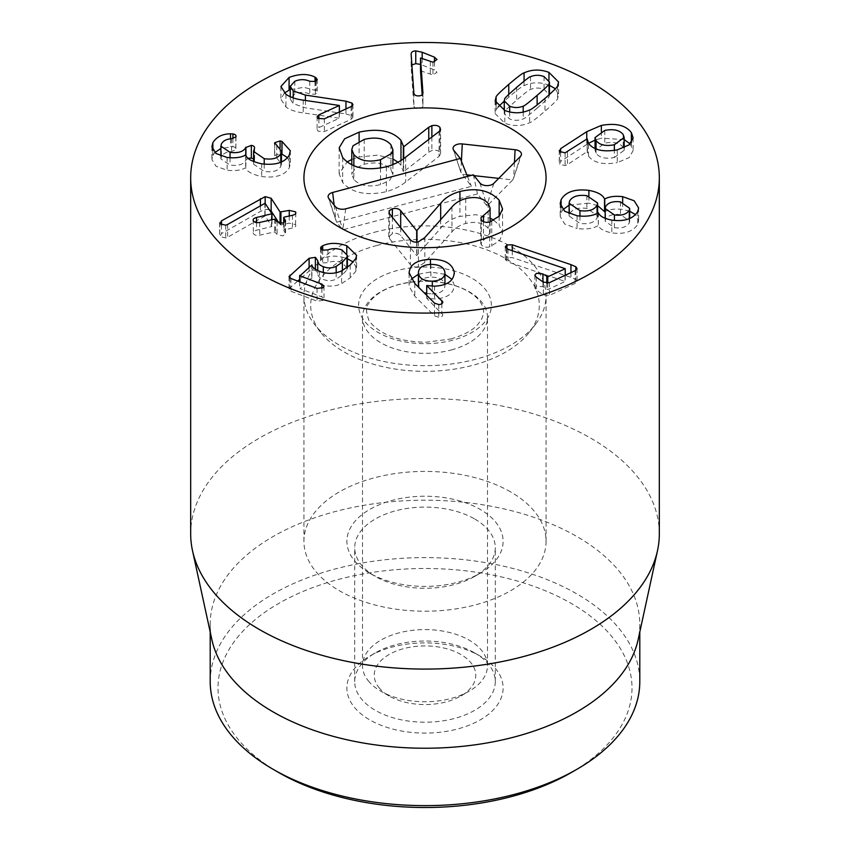 <?xml version="1.0" encoding="UTF-8"?>
<svg xmlns="http://www.w3.org/2000/svg" width="850" height="850" viewBox="0 0 850 850"><rect width="100%" height="100%" fill="white"/><g stroke="black" fill="none" stroke-linecap="round" stroke-linejoin="round"><path stroke-width="0.64" stroke-dasharray="4.25 3.19" d="M432.31 286.195L432.31 293.93C440.746 293.388 444.943 290.466 444.922 285.175C444.051 279.884 439.365 277.206 430.876 277.121C422.546 277.674 418.391 280.606 418.413 285.929M444.933 284.283L444.922 272.414M430.876 264.371L430.876 277.121M418.699 287.353L423.969 292.591M426.711 293.452L432.31 293.93M409.116 273.519L409.116 286.269L414.821 296.236L434.552 315.881L438.77 317.316C441.32 317.188 442.669 316.317 442.808 314.702L426.711 298.265L434.52 298.956C447.217 298.254 453.794 293.664 454.251 285.164L452.062 279.459M434.552 303.131L434.552 315.881M441.851 303.705L441.851 313.087M426.711 295.322L426.711 298.265M426.923 285.377L426.923 298.138M454.251 273.976L454.272 273.201M444.805 274.263L430.44 272.053L418.402 274.231M411.262 279.151L409.116 286.269M321.279 249.401L321.279 259.409L320.524 260.833L322.639 262.916L327.93 262.65C332.414 260.95 337.089 260.971 341.944 262.714L347.363 268.09L346.938 269.854L342.38 274.869L336.175 279.161C331.957 281.063 327.664 281.148 323.297 279.427C319.494 277.961 317.634 275.942 317.73 273.349L315.371 270.087L309.103 271.054L299.668 279.342M322.692 250.176L322.692 258.559L321.279 259.409M322.639 250.155L322.639 262.916M327.93 249.9L327.93 262.65M336.175 272.733L336.175 279.161M297.712 281.063L289.871 287.959L289.021 289.425L290.944 291.252L317.05 301.144L323.138 300.422L323.978 298.934L321.874 296.905L300.007 288.618L311.908 277.684C311.993 279.809 314.511 281.924 319.473 284.049C327.229 286.918 334.592 286.801 341.562 283.677L350.168 277.822L355.842 271.277L356.596 268.101L353.271 262.055M300.007 281.934L299.816 275.326M311.716 264.86L311.716 277.61M311.908 264.924L311.908 277.684M319.473 271.288L319.473 284.049M341.562 270.916L341.562 283.677M355.842 258.517L355.842 271.277M346.779 253.385L346.779 258.464C337.397 255.34 329.375 255.372 322.692 258.559M347.363 258.697L346.779 258.464M269.184 209.557L265.158 209.398L260.429 211.427L221.51 233.58L219.938 236.544L225.718 237.958L227.619 237.224L265.072 215.985L271.915 226.493L256.53 230.254C253.555 231.041 252.535 232.188 253.459 233.729C254.511 235.227 256.604 235.705 259.728 235.163L274.731 231.912L277.089 234.43L282.774 235.96L285.589 233.729L283.751 230.361L284.144 229.861L292.442 228.066C295.364 227.29 296.395 226.132 295.524 224.591L289.244 223.146L280.946 224.952L278.991 223.061M260.429 205.796L260.429 211.427M219.661 222.955L219.661 235.705L219.938 223.794M225.718 225.197L225.718 237.958M227.619 224.464L227.619 237.224M264.86 203.278L264.86 216.028M265.072 203.235L265.072 215.985M271.915 219.768L271.522 226.992L271.522 219.852M256.53 222.583L256.53 230.254M253.119 219.98L253.459 233.729M259.728 222.413L259.728 235.163M277.089 221.68L277.089 234.43M285.271 221.893L285.271 232.698M283.751 222.923L284.144 229.861L284.144 217.111M292.442 215.305L292.442 228.066M295.842 212.808L295.524 224.591M289.244 216.006L289.244 223.146M280.075 148.028L280.075 153.691L274.752 155.433L274.592 156.102L274.592 143.342M281.977 154.222L280.075 153.691M274.752 143.99L274.752 155.433L281.424 163.965L280.808 166.494C278.078 170.999 272.553 172.646 264.212 171.424L253.587 164.178L254.617 160.395L253.587 158.907M276.739 145.626L276.739 158.387M280.808 162.254L280.808 166.494M264.212 164.124L264.212 171.424M254.182 148.941L254.182 161.702M248.094 158.259L245.735 160.299C243.429 164.518 238.191 166.122 230.042 165.113L220.883 158.865L221.404 156.676C223.348 153.446 226.727 151.725 231.54 151.512L235.822 149.696L236.024 136.138M245.735 154.955L245.735 160.299M230.042 157.803L230.042 165.113M221.404 143.926L221.404 156.676M231.54 138.752L231.54 151.512M235.822 136.935L235.822 149.696C236.396 148.166 235.439 147.167 232.932 146.689L220.883 148.495M230.509 138.858L230.509 146.572M212.851 150.195L212.851 155.486L211.905 159.449L216.049 166.271L227.12 170.234C235.153 171.116 241.336 170.266 245.661 167.705L245.873 167.737C246.468 171.349 251.727 174.292 261.673 176.556C275.57 178.266 284.782 175.344 289.308 167.811L290.328 163.519L287.555 157.664M214.848 152.564L212.851 155.486M227.12 157.473L227.12 170.234M245.661 154.944L245.661 167.705M245.873 154.976L245.873 167.737M261.673 163.806L261.673 176.556M289.308 155.051L289.308 167.811M345.961 108.938L345.961 113.953L305.426 107.844L293.218 103.668L290.243 99.089L294.822 94.031C299.965 91.885 304.948 91.885 309.783 94.052L315.371 94.233L317.263 92.214L316.2 90.621L303.811 87.295L290.243 89.686M303.206 100.119L303.206 112.88L339.373 118.224L318.877 127.606L317.092 129.529L318.166 131.176L324.339 131.591L351.092 119.34L352.952 117.332L352.006 115.855L345.961 113.953M293.218 97.92L293.218 103.668M294.822 81.271L294.822 94.031M309.783 81.292L309.783 94.052M315.021 81.621L315.021 89.898M284.421 93.032L280.925 99.269L285.961 107.036C290.158 110.022 295.906 111.966 303.206 112.88M339.235 105.368L339.235 118.129M339.373 111.956L339.373 118.224M351.092 106.59L351.092 119.34M422.939 92.979L422.939 105.644L422.184 94.754M420.506 70.773L432.958 74.959L437.017 72.282L434.467 69.923L420.506 64.388M420.729 58.013L420.729 70.762M430.312 61.752L430.312 74.502M432.958 62.199L432.958 74.959M411.134 54.145L411.134 66.895L413.854 105.857C414.216 107.738 415.799 108.672 418.604 108.672C421.409 108.545 422.854 107.536 422.939 105.644L422.939 92.937M411.889 64.94L411.134 66.895M413.854 93.096L413.854 105.857M537.126 108.12C545.604 100.767 549.567 96.932 549.026 96.613L549.451 94.733L544.064 89.367C539.421 87.593 534.905 87.624 530.496 89.452C529.784 89.282 525.151 92.863 516.619 100.194C508.087 107.589 504.114 111.435 504.677 111.733L504.241 113.613L509.703 119.011C514.282 120.764 518.776 120.721 523.196 118.894C523.898 119.074 528.541 115.483 537.126 108.12L537.126 104.964M498.281 106.834L496.103 109.767L495.125 113.571L504.804 123.229C513.453 126.448 521.719 126.278 529.614 122.719C530.899 122.644 536.021 118.787 544.988 111.159C553.743 103.498 557.94 99.312 557.589 98.579L558.577 94.786L555.422 88.751M549.451 85.34L548.951 85.138C540.249 81.897 531.951 82.067 524.078 85.627C522.782 85.723 517.671 89.569 508.757 97.155L504.241 101.108M508.024 249.284L508.024 262.044L565.229 281.446L547.772 289.584L542.948 286.748L536.446 286.067L534.841 287.927L536.222 289.882L543.331 294.971L549.461 295.375L575.089 283.433L577.076 281.308L575.822 279.501L570.956 277.397L512.295 257.561L506.919 257.688L505.283 259.622L508.024 262.044M565.037 268.558L565.037 281.308M565.229 275.272L565.229 281.446M575.089 270.672L575.089 283.433M575.822 270.268L575.822 279.501M570.956 272.606L570.956 277.397M512.295 250.729L512.295 257.561M506.919 248.859L506.919 257.688M614.433 227.704C621.732 228.607 626.684 227.046 629.276 223.008L629.68 221.085L620.489 214.657C613.179 213.722 608.218 215.284 605.582 219.343L605.168 221.276L614.433 227.704L614.433 220.437M629.276 218.673L629.276 223.008M620.489 201.896L620.489 214.657M605.582 206.593L605.582 219.343M597.093 218.036L597.582 215.773L586.883 208.431C578.181 207.326 572.422 209.111 569.585 213.775L569.107 215.985L579.944 223.401C588.54 224.485 594.256 222.7 597.093 218.036L597.093 213.414M586.883 195.681L586.883 208.431M569.585 201.025L569.585 213.775M579.944 216.113L579.944 223.401M598.134 212.829L598.357 225.622C599.834 228.969 604.318 231.381 611.809 232.868C624.367 234.526 633.016 231.678 637.766 224.315L638.616 220.681L635.609 214.667M577.097 215.773L577.097 228.523C586.139 229.617 593.151 228.629 598.134 225.59M598.357 212.861L598.357 225.622M611.809 220.118L611.809 232.868M637.766 211.565L637.766 224.315M622.678 202.353L622.678 209.429C614.911 208.548 608.929 209.344 604.754 211.82M629.68 211.214L622.678 209.429M588.88 196.063L588.88 203.129L569.107 205.148M597.582 205.604L588.88 203.129M561.096 207.294L560.192 216.431L564.697 224.039L577.097 228.523M562.881 209.706L561.096 212.468M614.359 157.505L624.176 150.259L623.178 147.284C619.629 142.853 613.487 141.482 604.775 143.183L595.053 150.333L596.062 153.329C599.579 157.792 605.678 159.184 614.359 157.505L614.359 150.407M623.178 134.534L623.178 147.284M604.775 130.422L604.775 143.183M596.062 148.941L596.062 153.329M567.481 151.831L567.481 164.592L587.169 151.619L587.276 152.692L587.276 139.942M587.456 141.227L587.456 151.693L588.476 156.081L588.476 143.331L560.639 161.415L559.576 164.231L565.112 165.58L567.481 164.592M587.169 138.869L587.169 151.619M617.291 149.866L617.291 162.616L629.149 157.622L633.122 150.567L630.211 143.937M588.476 156.081C593.693 162.849 603.298 165.028 617.291 162.616M601.343 131.421L601.343 138.178L595.053 140.123M624.176 139.581L601.343 138.178M560.639 152.426L560.639 161.415M559.258 150.546L559.258 163.306L559.576 151.481M480.229 656.104L474.704 652.917A70.295 40.588 0 0 0 375.296 652.917A70.295 40.588 0 0 0 354.705 681.615A70.295 40.588 0 0 0 425 722.202A70.295 40.588 0 0 0 495.295 681.615A70.295 40.588 0 0 0 474.704 652.917L480.229 656.104A78.104 45.093 180 0 1 480.229 719.886A78.104 45.093 180 0 1 369.771 719.886A78.104 45.093 180 0 1 369.771 656.104A78.104 45.093 180 0 1 480.229 656.104M474.704 518.989A70.295 40.588 180 0 1 495.295 547.687A70.295 40.588 180 0 1 474.704 576.385A70.295 40.588 180 0 1 375.296 576.385L375.296 576.385A70.295 40.588 180 0 1 354.705 547.687A70.295 40.588 180 0 1 398.098 510.191A70.295 40.588 180 0 1 474.704 518.989M571.37 772.501A206.986 119.499 0 0 0 571.359 603.489A206.986 119.499 0 0 0 278.641 603.489A206.986 119.499 0 0 0 278.63 772.491M369.771 573.197L375.296 576.385L369.771 573.197A78.104 45.093 0 0 0 480.229 573.197A78.104 45.093 0 0 0 480.229 509.426A78.104 45.093 0 0 0 369.771 509.426A78.104 45.093 0 0 0 369.771 573.197L369.771 573.197M510.606 491.884A121.072 69.902 0 0 0 378.664 476.733A121.072 69.902 0 0 0 303.928 541.312A121.072 69.902 0 0 0 425 611.214A121.072 69.902 0 0 0 546.072 541.312A121.072 69.902 0 0 0 510.606 491.884M210.205 681.615A214.795 124.015 180 0 1 342.794 567.046A214.795 124.015 180 0 1 576.884 593.927A214.795 124.015 180 0 1 639.795 681.615M211.873 639.678A214.795 124.015 180 0 1 210.205 624.219A214.795 124.015 180 0 1 342.794 509.649A214.795 124.015 180 0 1 576.884 536.531A214.795 124.015 180 0 1 639.795 624.219A214.795 124.015 180 0 1 638.127 639.678M659.324 533.8A234.324 135.288 0 0 0 590.697 438.132A234.324 135.288 0 0 0 335.325 408.808A234.324 135.288 0 0 0 190.676 533.8M353.844 165.697L353.844 179.435C359.688 185.693 368.571 187.414 380.502 184.609L389.629 180.413L392.913 174.601L390.894 169.564C385.018 163.232 376.136 161.468 364.236 164.262L355.098 168.481L351.794 174.346L353.844 179.435M380.502 168.056L380.502 184.609M390.894 144.691L390.894 169.564M403.707 158.61L403.707 171.657L428.761 152.107L431.874 150.546C435.572 149.802 438.271 150.386 439.949 152.309L440.598 153.924L439.078 156.389L405.673 182.017C400.594 186.161 394.166 189.369 386.378 191.664C366.35 196.042 351.783 192.95 342.667 182.421L339.129 173.676L347.151 161.893M428.761 139.432L428.761 152.107M431.874 137.041L431.874 150.546M405.673 157.144L405.673 182.017M364.236 139.389L364.236 164.262M386.378 166.791L386.378 191.664M403.293 158.907L403.707 171.657M397.959 162.169L400.977 165.219L403.293 171.572L403.399 145.871M359.114 141.196L359.114 157.006L377.634 155.136L392.913 158.971M351.794 159.502L359.114 157.006M499.152 216.282L499.152 225.048L502.573 233.293L499.513 240.773L489.706 246.872C486.051 247.711 483.257 247.042 481.323 244.853L480.792 243.482L490.089 232.942L488.144 228.246C482.97 222.721 475.49 221.127 465.715 223.476C459.914 225.038 455.334 227.832 451.956 231.848L424.819 262.438L418.423 266.666C415.172 267.484 412.505 266.826 410.412 264.69L389.502 238.542L388.748 236.757L392.381 233.665C395.973 232.836 398.735 233.474 400.679 235.567L416.691 255.584L440.672 228.225C445.092 222.647 451.52 218.694 459.935 216.389L475.788 214.689L490.089 218.099M493.818 220.246L499.152 225.048M491.757 221.255L491.757 246.128M483.48 221.648L483.48 240.369M488.144 203.373L488.144 228.246M465.715 198.602L465.715 223.476M424.819 237.564L424.819 262.438M440.672 219.704L440.672 228.225M416.978 242.069L416.978 255.51M416.691 242.101L416.691 255.584M392.381 217.271L392.381 233.665M410.412 239.817L410.412 264.69M473.386 174.824L477.477 193.917L487.082 205.923L512.773 179.903L498.737 178.362M345.737 208.845L342.741 229.829L477.477 193.917M479.942 183.016L487.082 205.923M514.441 162.456L513.644 177.958L512.773 179.903M461.401 161.224L460.838 172.167L471.399 186.32L336.664 222.232L342.741 229.829M474.056 175.653L471.368 175.366M466.841 174.866L461.805 174.314M467.447 176.407L471.399 186.32M328.822 198.454L336.664 222.232M378.909 687.523A50.766 29.314 0 0 0 389.098 695.969A50.766 29.314 0 0 0 460.902 695.969A50.766 29.314 0 0 0 464.865 657.093A50.766 29.314 0 0 0 398.459 650.25A50.766 29.314 0 0 0 378.909 687.523M368.263 680.797A62.486 36.072 0 0 0 380.811 691.188A62.486 36.072 0 0 0 469.189 691.188A62.486 36.072 0 0 0 487.486 665.678A62.486 36.072 0 0 0 425 629.595A62.486 36.072 0 0 0 362.514 665.678A62.486 36.072 0 0 0 368.263 680.797M451.191 349.998A62.486 36.072 0 0 0 487.486 317.241A62.486 36.072 0 0 0 425 281.159A62.486 36.072 0 0 0 362.514 317.241A62.486 36.072 0 0 0 368.263 332.361A62.486 36.072 0 0 0 451.191 349.998M377.092 245.427A114.304 65.992 0 0 0 320.652 332.276A114.304 65.992 0 0 0 425 371.333A114.304 65.992 0 0 0 529.348 332.276A114.304 65.992 0 0 0 505.336 258.4A114.304 65.992 0 0 0 377.092 245.427M374.255 232.316A121.072 69.902 180 0 1 546.072 295.768A121.072 69.902 180 0 1 535.521 324.307A121.072 69.902 180 0 1 425 365.67A121.072 69.902 180 0 1 314.479 324.307A121.072 69.902 180 0 1 303.928 295.768A121.072 69.902 180 0 1 374.255 232.316M414.821 283.486L414.821 296.236M438.77 304.555L438.77 317.316M434.52 286.195L434.52 298.956M430.44 264.392L430.44 272.053M341.944 249.953L341.944 262.714M346.938 267.697L346.938 269.854M342.38 270.512L342.38 274.869M323.297 272.489L323.297 279.427M317.73 270.544L317.73 273.349M315.371 269.269L315.371 270.087M309.103 267.166L309.103 271.054M289.871 277.971L289.871 287.959M290.944 278.502L290.944 291.252M317.05 288.394L317.05 301.144M321.874 288.447L321.874 296.905M350.168 265.072L350.168 277.822M265.158 203.363L265.158 209.398M221.51 224.963L221.51 233.58M274.731 219.151L274.731 231.912M275.57 219.343L275.57 232.093M280.946 223.391L280.946 224.952M280.075 223.327L280.075 224.729M254.384 148.527L254.384 161.288M245.916 155.125L245.916 159.928M232.932 138.561L232.932 146.689M352.006 106.059L352.006 115.855M305.426 100.449L305.426 107.844M315.371 81.483L315.371 94.233M316.2 81.026L316.2 90.621M285.961 94.286L285.961 107.036M318.877 118.862L318.877 127.606M324.339 118.83L324.339 131.591M434.467 61.997L434.467 69.923M422.184 58.576L422.184 65.004M549.026 94.871L549.026 96.613M544.064 76.606L544.064 89.367M530.496 76.702L530.496 89.452M516.619 87.444L516.619 100.194M504.677 98.983L504.677 111.733M509.703 111.977L509.703 119.011M523.196 112.094L523.196 118.894M544.988 98.398L544.988 111.159M529.614 109.958L529.614 122.719M557.589 85.818L557.589 98.579M548.951 80.123L548.951 85.138M524.078 81.154L524.078 85.627M508.757 94.424L508.757 97.155M496.103 104.316L496.103 109.767M504.804 110.479L504.804 123.229M506.409 248.551L506.409 261.301M547.772 283.156L547.772 289.584M546.784 283.252L546.784 289.489M542.948 281.934L542.948 286.748M536.222 277.121L536.222 289.882M543.331 282.211L543.331 294.971M549.461 282.625L549.461 295.375M565.112 152.83L565.112 165.58M631.38 142.651L631.38 145.456M586.755 139.145L586.755 144.426M439.949 130.688L439.949 152.309M439.078 131.516L439.078 156.389M400.977 160.427L400.977 165.219M342.667 157.548L342.667 182.421M459.935 200.738L459.935 216.389M489.706 221.999L489.706 246.872M481.323 219.991L481.323 244.853M451.956 206.975L451.956 231.848M418.423 241.793L418.423 266.666M400.679 227.651L400.679 235.567M389.502 213.669L389.502 238.542M493.818 183.356L487.029 204.924M520.434 156.389L513.644 177.958L521.316 155.019M453.741 150.259L460.838 172.167L453.167 149.218M334.124 205.084L335.92 220.363L328.249 197.423M335.378 206.646L342.465 228.554M452.827 340.138A66.396 38.335 180 0 1 358.881 301.856A66.396 38.335 180 0 1 463.293 274.029A66.396 38.335 180 0 1 452.827 340.138M409.094 272.691L409.094 285.451M320.524 248.072L320.524 260.833M347.363 267.378L347.363 268.09M289.021 276.675L289.021 289.425M323.978 286.184L323.978 298.934M299.668 281.807L299.668 288.32M356.596 255.351L356.596 268.101M271.979 219.746L271.979 226.674M285.589 220.979L285.589 233.729M283.688 222.944L283.688 230.18M281.424 161.999L281.424 163.965M253.587 161.606L253.587 164.178M254.617 147.645L254.617 160.395M220.883 155.933L220.883 158.865M211.905 146.689L211.905 159.449M290.328 150.769L290.328 163.519M290.243 96.762L290.243 99.089M317.263 79.454L317.263 92.214M280.925 86.519L280.925 99.269M317.092 116.779L317.092 129.529M352.952 104.571L352.952 117.332M411.134 54.071L411.134 66.831M504.241 113.613L504.241 110.256M558.577 82.025L558.577 94.786M495.125 100.81L495.125 113.571M534.841 275.166L534.841 287.927M577.076 268.558L577.076 281.308M505.283 246.872L505.283 259.622M629.68 221.085L629.68 218.503M605.168 221.276L605.168 218.344M597.582 215.773L597.582 213.148M569.107 215.985L569.107 213.658M638.616 207.931L638.616 220.681M560.192 203.671L560.192 216.431M624.176 150.259L624.176 147.719M595.053 150.333L595.053 148.506M633.122 137.817L633.122 150.567M375.296 652.917L369.771 656.104M495.295 681.615L495.295 547.687M354.705 681.615L354.705 547.687M474.704 576.385L480.229 573.197M546.072 541.312L546.072 295.768M303.928 541.312L303.928 295.768M210.205 624.219L210.205 631.986M639.795 624.219L639.795 631.986M392.913 164.571L392.913 174.601M440.598 153.924L440.598 129.051M351.794 164.751L351.794 174.346M339.129 173.676L339.129 148.803M502.573 233.293L502.573 208.42M480.792 243.482L480.792 218.609M490.089 232.942L490.089 221.882M388.748 236.757L388.748 211.884M460.902 695.969L469.189 691.188M389.098 695.969L380.811 691.188M487.486 665.678L487.486 317.241M362.514 665.678L362.514 317.241M450.819 338.969C463.749 335.123 472.706 330.342 477.679 324.626L481.546 319.345L483.299 314.553C484.096 311.217 483.416 307.572 481.281 303.609C479.666 300.433 476.319 297.033 471.24 293.388C460.02 285.706 444.465 281.647 424.586 281.201C405.344 281.743 390.214 285.717 379.174 293.101C373.713 296.958 370.175 300.549 368.56 303.886C365.776 306.085 365.851 311.44 368.772 319.929C370.43 323.127 373.851 326.559 379.015 330.225C390.416 337.907 406.087 341.902 426.041 342.231L450.819 338.969M529.348 332.276L535.521 324.307M320.652 332.276L314.479 324.307"/><path stroke-width="1.27" d="M418.413 285.929L418.413 273.169C419.284 278.439 423.916 281.116 432.31 281.18C440.746 280.638 444.943 277.716 444.922 272.414C444.051 267.123 439.365 264.446 430.876 264.371C422.546 264.924 418.391 267.856 418.413 273.169L418.699 287.353M444.933 284.283L444.922 272.414M432.31 281.18L432.31 286.195M423.969 292.591L426.711 293.452M409.116 273.519C409.445 264.69 416.553 259.951 430.44 259.303C444.433 259.154 452.359 263.521 454.251 272.414C453.794 280.904 447.217 285.504 434.52 286.195L426.711 285.515L442.808 301.941C442.669 303.556 441.32 304.428 438.77 304.555L434.552 303.131L414.821 283.486L409.094 272.691M441.851 300.337L441.851 303.705M426.711 285.515L426.711 295.322M454.272 273.201L454.251 273.976M452.062 279.459L444.805 274.263M418.402 274.231L411.262 279.151M321.279 246.649L322.692 245.799C329.375 242.622 337.397 242.59 346.779 245.714L356.596 255.351L355.842 258.517L350.168 265.072L341.562 270.916C334.592 274.04 327.229 274.168 319.473 271.288C314.511 269.174 311.993 267.049 311.908 264.924L300.007 275.857L321.874 284.144L323.978 286.184L323.138 287.661L317.05 288.394L290.944 278.502L289.021 276.675L309.103 258.304L315.371 257.337L317.73 260.599C317.634 263.181 319.494 265.211 323.297 266.666C327.664 268.398 331.957 268.303 336.175 266.401L342.38 262.119L346.938 257.093L347.363 255.34L341.944 249.953C337.089 248.221 332.414 248.2 327.93 249.9L322.639 250.155L320.524 248.072L321.279 246.649L321.279 249.401M322.692 245.799L322.692 250.176M336.175 266.401L336.175 272.733M299.668 279.342L297.712 281.063M299.816 275.326L300.007 281.934M346.779 245.714L346.779 253.385M353.271 262.055L347.363 258.697M271.161 198.273L280.075 211.969L289.244 210.396L295.524 211.831C296.395 213.382 295.364 214.54 292.442 215.305L284.144 217.111L283.751 217.611L285.589 220.979L282.774 223.199L277.089 221.68L274.731 219.151L259.728 222.413C256.604 222.955 254.511 222.477 253.459 220.968C252.535 219.438 253.555 218.28 256.53 217.494L271.915 213.743L265.072 203.235L227.619 224.464L225.718 225.197L219.938 223.794L221.51 220.83L265.158 196.637L271.161 198.273L271.161 211.034L269.184 209.557M260.429 198.677L260.429 205.796M219.938 223.794L219.661 222.955M271.522 219.852L271.915 213.743M256.53 217.494L256.53 222.583M253.459 220.968L253.119 219.98M285.271 219.948L285.271 221.893M284.144 217.111L283.751 222.923M295.524 211.831L295.842 212.808M289.244 210.396L289.244 216.006M278.991 223.061L271.161 211.034M281.998 141.429L290.328 150.769L289.308 155.051C284.782 162.594 275.57 165.506 261.673 163.806C251.727 161.542 246.468 158.599 245.873 154.976L245.661 154.944C241.336 157.516 235.153 158.355 227.12 157.473L216.049 153.51L211.905 146.689L212.851 142.736C216.516 136.871 222.403 133.896 230.509 133.811L232.932 133.928C235.439 134.406 236.396 135.416 235.822 136.935L231.54 138.752C226.727 138.964 223.348 140.686 221.404 143.926L220.883 146.115L230.042 152.363C238.191 153.361 243.429 151.757 245.735 147.549L251.345 145.361C253.969 145.839 254.989 146.901 254.384 148.527L253.587 151.417L264.212 158.674C272.553 159.885 278.078 158.238 280.808 153.733L281.424 151.204L274.752 142.673L280.075 140.941L281.998 141.429L281.998 154.179L281.424 153.999M281.977 141.472L281.977 154.222M280.075 140.941L280.075 148.028M274.592 143.342L274.752 143.99M280.808 153.733L280.808 162.254M264.212 158.674L264.212 164.124M251.345 145.361L251.345 158.121L248.094 158.259M254.617 147.645L254.384 148.527M253.587 158.907L251.345 158.121M245.735 147.549L245.735 154.955M230.042 152.363L230.042 157.803M236.024 136.138L235.822 136.935M230.509 133.811L230.509 138.858M212.851 142.736L212.851 150.195M220.883 148.495L214.848 152.564M287.555 157.664L281.998 154.179M345.961 101.192L352.006 103.094L352.952 104.571L351.092 106.59L324.339 118.83L318.166 118.426L317.092 116.779L318.877 114.856L339.373 105.474L303.206 100.119C295.906 99.216 290.158 97.272 285.961 94.286L280.925 86.519L289.074 77.435C299.349 73.663 307.998 73.567 315.021 77.137L317.263 79.454L315.371 81.483L309.783 81.292C304.948 79.135 299.965 79.124 294.822 81.271L290.243 86.339L293.218 90.907L305.426 95.094L345.961 101.192L345.961 108.938M293.218 90.907L293.218 97.92M315.021 77.137L315.021 81.621M289.074 77.435L289.074 90.185L284.421 93.032M290.243 89.686L289.074 90.185M339.373 105.474L339.373 111.956M422.184 94.754L420.506 70.773L420.506 58.013L422.939 92.979M422.939 92.937L422.939 92.884C422.854 94.786 421.409 95.795 418.604 95.912C415.799 95.922 414.216 94.988 413.854 93.096L411.134 54.145C411.262 52.084 412.803 51 415.756 50.894L422.184 52.243L434.467 57.173L437.017 59.521L432.958 62.199L420.506 58.013M420.506 64.388L415.756 63.644L411.889 64.94M537.126 95.359C545.604 88.007 549.567 84.171 549.026 83.853L549.451 81.983L544.064 76.606C539.421 74.832 534.905 74.864 530.496 76.702C529.784 76.532 525.151 80.113 516.619 87.444C508.087 94.828 504.114 98.674 504.677 98.983L504.241 100.863L509.703 106.25C514.282 108.003 518.776 107.971 523.196 106.133C523.898 106.324 528.541 102.733 537.126 95.359L537.126 104.964M544.988 98.398C536.021 106.037 530.899 109.884 529.614 109.958C521.719 113.517 513.453 113.698 504.804 110.479L495.125 100.81L496.103 97.017C495.741 96.305 499.949 92.098 508.757 84.405C517.671 76.808 522.782 72.973 524.078 72.877C531.951 69.307 540.249 69.147 548.951 72.388L558.577 82.025L557.589 85.818C557.94 86.551 553.743 90.748 544.988 98.398M555.422 88.751L549.451 85.34M504.241 101.108L498.281 106.834M506.919 244.938L512.295 244.811L570.956 264.637L575.822 266.741L577.076 268.558L575.089 270.672L549.461 282.625L543.331 282.211L536.222 277.121L534.841 275.166L536.446 273.317L542.948 273.987L547.772 276.824L565.229 268.696L508.024 249.284L505.283 246.872L506.919 244.938L506.919 248.859M565.229 268.696L565.229 275.272M575.822 266.741L575.822 270.268M570.956 264.637L570.956 272.606M512.295 244.811L512.295 250.729M629.276 210.248L629.68 208.335L620.489 201.896C613.179 200.961 608.218 202.523 605.582 206.593L605.168 208.526L614.433 214.954C621.732 215.857 626.684 214.285 629.276 210.248L629.276 218.673M614.433 214.954L614.433 220.437M579.944 210.641C588.54 211.735 594.256 209.95 597.093 205.275L597.582 203.012L586.883 195.681C578.181 194.576 572.422 196.35 569.585 201.025L569.107 203.235L579.944 210.641L579.944 216.113M597.093 205.275L597.093 213.414M561.096 199.708C565.611 191.856 574.866 188.742 588.88 190.379C597.646 192.026 602.873 194.916 604.541 199.028L604.754 199.07C608.929 196.594 614.911 195.798 622.678 196.669L634.121 200.738L638.616 207.931L637.766 211.565C633.016 218.928 624.367 221.776 611.809 220.118C604.318 218.631 599.834 216.208 598.357 212.861L598.134 212.829C593.151 215.879 586.139 216.856 577.097 215.773L564.697 211.278L560.192 203.671L561.096 199.708L561.096 207.294M622.678 196.669L622.678 202.353M635.609 214.667L629.68 211.214M604.754 199.07L604.754 211.82L597.582 205.604M604.541 199.028L604.541 211.788M588.88 190.379L588.88 196.063M569.107 205.148L562.881 209.706M596.062 140.579C599.579 145.031 605.678 146.423 614.359 144.755L624.176 137.498L623.178 134.534C619.629 130.093 613.487 128.722 604.775 130.422L595.053 137.572L596.062 140.579L596.062 148.941M614.359 144.755L614.359 150.407M559.576 151.481L560.639 148.654L586.755 131.676L601.343 125.418C615.91 122.825 625.919 125.248 631.38 132.696L633.122 137.817L629.149 144.861L617.291 149.866C603.298 152.278 593.693 150.099 588.476 143.331L587.169 138.869L565.112 152.83L559.576 151.481L559.258 150.546M587.276 139.942L587.456 141.227M601.343 125.418L601.343 131.421M630.211 143.937L624.176 139.581M595.053 140.123L588.487 143.352M560.639 148.654L560.639 152.426M259.303 273.445A234.324 135.288 180 0 1 190.676 177.788A234.324 135.288 180 0 1 425 42.5A234.324 135.288 180 0 1 659.324 177.788A234.324 135.288 180 0 1 514.675 302.781A234.324 135.288 180 0 1 259.303 273.445M510.606 128.361A121.072 69.902 180 0 1 546.072 177.788A121.072 69.902 180 0 1 425 247.69A121.072 69.902 180 0 1 303.928 177.788A121.072 69.902 180 0 1 378.664 113.209A121.072 69.902 180 0 1 510.606 128.361M278.63 772.501L273.116 769.303L278.641 772.501A206.986 119.499 0 0 0 278.641 772.501A206.986 119.499 0 0 0 278.63 772.501A206.986 119.499 0 0 0 571.37 772.501L576.884 769.303A214.795 124.015 180 0 1 273.116 769.314A214.795 124.015 180 0 1 273.116 769.303A214.795 124.015 180 0 1 210.205 681.615L210.205 631.986M639.795 631.986L639.795 681.615A214.795 124.015 180 0 1 576.884 769.303M657.496 550.662L638.127 639.678A214.795 124.015 180 0 1 425 748.234A214.795 124.015 180 0 1 211.873 639.678L192.504 550.662A234.324 135.288 0 0 0 259.303 629.457A234.324 135.288 0 0 0 500.979 661.778A234.324 135.288 0 0 0 657.496 550.662A234.324 135.288 0 0 0 659.324 533.8L659.324 177.788M190.676 177.788L190.676 533.8A234.324 135.288 0 0 0 192.504 550.662M380.502 159.736L391.659 153.414L392.913 149.727L390.894 144.691C385.018 138.359 376.136 136.595 364.236 139.389L353.058 145.754L351.794 149.472L353.844 154.562C359.688 160.82 368.571 162.541 380.502 159.736L380.502 168.056M353.844 154.562L353.844 165.697M428.761 127.234L431.874 125.672C435.572 124.929 438.271 125.513 439.949 127.436L440.544 129.54L439.078 131.516L405.673 157.144C400.594 161.288 394.166 164.496 386.378 166.791C366.35 171.169 351.783 168.077 342.667 157.548L339.182 147.73L344.632 138.805L359.114 132.132C378.494 128.074 392.445 130.815 400.977 140.346L403.707 146.784L428.761 127.234L428.761 139.432M403.707 146.784L403.707 158.61M431.874 125.672L431.874 137.041M403.399 145.871L403.293 158.907M392.913 158.971L397.959 162.169M359.114 132.132L359.114 141.196M347.151 161.893L351.794 159.502M499.152 200.175L502.552 208.887L499.343 216.081L489.706 221.999C486.051 222.838 483.257 222.169 481.323 219.991L480.973 217.759L489.632 210.109L490.089 208.069L488.144 203.373C482.97 197.848 475.49 196.254 465.715 198.602C459.914 200.164 455.334 202.959 451.956 206.975L424.819 237.564L418.423 241.793C415.172 242.611 412.505 241.952 410.412 239.817L389.502 213.669L389.098 210.789L392.381 208.792C395.973 207.963 398.735 208.601 400.679 210.694L416.691 230.711L440.672 203.352C445.092 197.774 451.52 193.821 459.935 191.516C476.68 187.489 489.749 190.379 499.152 200.175L499.152 216.282M490.089 218.099L493.818 220.246M483.48 215.496L483.48 221.648M440.672 203.352L440.672 219.704M416.978 230.637L416.978 242.069M416.691 230.711L416.691 242.101M392.381 208.792L392.381 217.271M374.255 114.325A121.072 69.902 180 0 1 546.072 177.788A121.072 69.902 180 0 1 425 247.69A121.072 69.902 180 0 1 303.928 177.788A121.072 69.902 180 0 1 374.255 114.325M473.386 174.824L345.737 208.845A7.809 4.505 180 0 1 335.378 206.646L328.822 198.454A7.809 4.505 180 0 1 328.249 197.423A7.809 4.505 180 0 1 332.647 192.472L460.296 158.451L453.741 150.259A7.809 4.505 180 0 1 453.167 149.218A7.809 4.505 180 0 1 462.294 143.937L515.1 149.727A7.809 4.505 180 0 1 521.316 155.019A7.809 4.505 180 0 1 520.434 156.389L493.818 183.356A7.809 4.505 180 0 1 486.699 185.629A7.809 4.505 180 0 1 479.942 183.016L473.386 174.824M515.1 149.727L514.441 162.456M498.737 178.362L474.056 175.653M471.368 175.366L466.841 174.866M460.296 158.451L467.447 176.407M430.44 259.303L430.44 264.392M346.938 257.093L346.938 267.697M342.38 262.119L342.38 270.512M323.297 266.666L323.297 272.489M317.73 260.599L317.73 270.544M315.371 257.337L315.371 269.269M309.103 258.304L309.103 267.166M289.871 275.209L289.871 277.971M321.874 284.144L321.874 288.447M265.158 196.637L265.158 203.363M221.51 220.83L221.51 224.963M271.915 214.072L271.915 219.768M280.946 212.192L280.946 223.391M280.075 211.969L280.075 223.327M245.916 147.178L245.916 155.125M232.932 133.928L232.932 138.561M352.006 103.094L352.006 106.059M305.426 95.094L305.426 100.449M316.2 77.86L316.2 81.026M318.877 114.856L318.877 118.862M434.467 57.173L434.467 61.997M422.184 52.243L422.184 58.576M415.756 50.894L415.756 63.644M549.026 83.853L549.026 94.871M509.703 106.25L509.703 111.977M523.196 106.133L523.196 112.094M548.951 72.388L548.951 80.123M524.078 72.877L524.078 81.154M508.757 84.405L508.757 94.424M496.103 97.017L496.103 104.316M547.772 276.824L547.772 283.156M546.784 276.739L546.784 283.252M542.948 273.987L542.948 281.934M631.38 132.696L631.38 142.651M586.755 131.676L586.755 139.145M439.949 127.436L439.949 130.688M400.977 140.346L400.977 160.427M459.935 191.516L459.935 200.738M400.679 210.694L400.679 227.651M462.294 143.937L461.401 161.224M332.647 192.472L334.124 205.084M347.363 255.34L347.363 268.09M299.668 275.559L299.668 281.807M271.979 213.924L271.979 219.746M283.688 217.43L283.688 222.944M281.424 151.204L281.424 161.999M253.587 151.417L253.587 161.606M220.883 146.115L220.883 155.933M290.243 86.339L290.243 96.762M549.451 94.733L549.451 81.983M504.241 110.256L504.241 100.863M629.68 218.503L629.68 208.335M605.168 218.344L605.168 208.526M597.582 213.148L597.582 203.012M569.107 213.658L569.107 203.235M624.176 147.719L624.176 137.498M595.053 148.506L595.053 137.572M392.913 149.727L392.913 164.571M351.794 149.472L351.794 164.751M490.089 221.882L490.089 208.069"/></g></svg>
